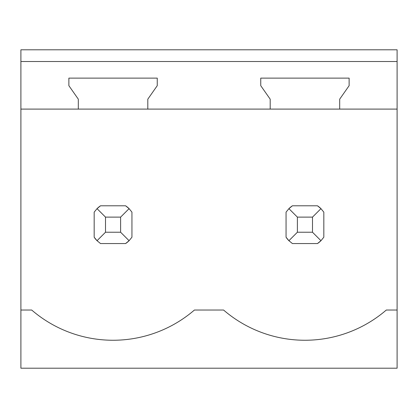 <?xml version="1.0" encoding="UTF-8"?>
<svg xmlns="http://www.w3.org/2000/svg" width="418" height="418" viewBox="0 0 418 418"><rect width="100%" height="100%" fill="white"/><g stroke="black" fill="none" stroke-linecap="round" stroke-linejoin="round"><path stroke-width="0.63" d="M20.9 368.206L397.1 368.206L397.1 310.036L386.3 310.036A124.642 124.642 0 0 1 223.578 310.036L194.422 310.036A124.642 124.642 0 0 1 31.7 310.036L20.9 310.036L20.9 368.206M397.1 61.503L397.1 49.794L20.9 49.794L20.9 61.503L397.1 61.503L397.1 310.036M20.9 61.503L20.9 109.098L78.312 109.098L78.312 99.165L68.871 85.68L68.871 78.124L157.252 78.124L157.252 85.68L147.81 99.165L147.81 109.098L270.19 109.098L270.19 99.165L260.748 85.68L260.748 78.124L349.129 78.124L349.129 85.68L339.688 99.165L339.688 109.098L397.1 109.098M20.9 109.098L20.9 310.036M125.588 243.558A22.661 22.661 0 0 0 129.089 240.7L131.947 237.205L131.947 212.145L129.089 208.65A22.661 22.661 0 0 0 125.588 205.792L129.089 208.65L120.614 217.12L105.508 217.12L105.508 232.23L97.039 240.7L100.534 243.558L125.588 243.558L129.089 240.7L120.614 232.23L120.614 217.12M94.175 237.205A22.661 22.661 0 0 0 97.039 240.7L94.175 237.205L94.175 212.145L97.039 208.65A22.661 22.661 0 0 1 100.534 205.792L97.039 208.65L105.508 217.12M286.053 237.205A22.661 22.661 0 0 0 288.911 240.7L292.412 243.558L317.466 243.558A22.661 22.661 0 0 0 320.961 240.7L323.825 237.205L323.825 212.145L320.961 208.65A22.661 22.661 0 0 0 317.466 205.792L320.961 208.65L312.492 217.12L297.386 217.12L297.386 232.23L288.911 240.7L286.053 237.205L286.053 212.145L288.911 208.65A22.661 22.661 0 0 1 292.412 205.792L288.911 208.65L297.386 217.12M339.688 109.098L270.19 109.098M147.81 109.098L78.312 109.098M125.588 205.792L100.534 205.792M105.508 232.23L120.614 232.23M317.466 205.792L292.412 205.792M297.386 232.23L312.492 232.23L312.492 217.12M317.466 243.558L320.961 240.7L312.492 232.23"/></g></svg>

